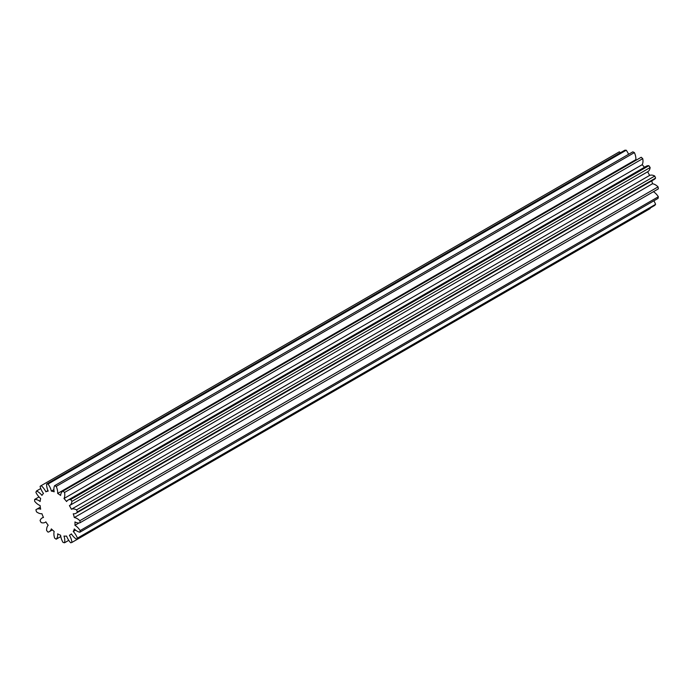 <?xml version="1.0" encoding="UTF-8"?>
<svg xmlns="http://www.w3.org/2000/svg" width="693" height="693" viewBox="0 0 693 693"><rect width="100%" height="100%" fill="white"/><g stroke="black" fill="none" stroke-linecap="round" stroke-linejoin="round"><path stroke-width="1.04" d="M34.65 499.445A11.582 6.687 60 0 1 38.73 500.545A11.582 6.687 60 0 1 40.125 501.481A24.731 14.284 60 0 1 40.662 498.466A11.582 6.687 60 0 1 35.906 492.394A32.363 18.685 60 0 1 36.478 491.016A11.582 6.687 60 0 1 37.717 491.623A11.582 6.687 60 0 1 41.935 495.408A24.731 14.284 60 0 1 43.477 493.425A11.582 6.687 60 0 1 40.081 486.382A32.363 18.685 60 0 1 41.156 485.646A11.582 6.687 60 0 1 45.851 491.787A24.731 14.284 60 0 1 48.189 491.094A11.582 6.687 60 0 1 46.622 484.035A32.363 18.685 60 0 1 48.034 484.035A11.582 6.687 60 0 1 51.343 491.103A24.731 14.284 60 0 1 54.167 491.805A11.582 6.687 60 0 1 54.626 485.672A32.363 18.685 60 0 1 56.202 486.417A11.582 6.687 60 0 1 57.675 493.451A24.731 14.284 60 0 1 60.594 495.452A11.582 6.687 60 0 1 62.942 491.129A11.582 6.687 60 0 1 63.02 491.086A32.363 18.685 60 0 1 64.544 492.463A11.582 6.687 60 0 1 63.981 498.518A24.731 14.284 60 0 1 66.606 501.55A11.582 6.687 60 0 1 68.096 500.051A11.582 6.687 60 0 1 70.677 499.532A32.363 18.685 60 0 1 71.942 501.36A11.582 6.687 60 0 1 69.603 505.518A11.582 6.687 60 0 1 69.413 505.621A24.731 14.284 60 0 1 71.388 509.26A11.582 6.687 60 0 1 76.551 509.866A32.363 18.685 60 0 1 77.391 511.91A11.582 6.687 60 0 1 75.97 513.288A11.582 6.687 60 0 1 73.241 513.79A24.731 14.284 60 0 1 74.307 517.558A11.582 6.687 60 0 1 77.157 518.615A11.582 6.687 60 0 1 79.86 520.712A32.363 18.685 60 0 1 80.154 522.678A11.582 6.687 60 0 1 74.948 521.933A24.731 14.284 60 0 1 74.948 525.32A11.582 6.687 60 0 1 80.154 530.578A32.363 18.685 60 0 1 79.86 532.215A11.582 6.687 60 0 1 74.307 528.941A24.731 14.284 60 0 1 73.241 531.488A11.582 6.687 60 0 1 77.391 538.158A32.363 18.685 60 0 1 76.551 539.232A11.582 6.687 60 0 1 71.388 533.879A24.731 14.284 60 0 1 69.889 534.987A24.731 14.284 60 0 1 69.413 535.239A11.582 6.687 60 0 1 71.942 542.411A32.363 18.685 60 0 1 70.677 542.784A11.582 6.687 60 0 1 66.606 536.07A24.731 14.284 60 0 1 63.981 536.061A11.582 6.687 60 0 1 64.544 542.775A32.363 18.685 60 0 1 63.02 542.394A11.582 6.687 60 0 1 60.594 535.221A24.731 14.284 60 0 1 57.675 533.844A11.582 6.687 60 0 1 56.202 539.189A32.363 18.685 60 0 1 54.626 538.106A11.582 6.687 60 0 1 54.167 531.444A24.731 14.284 60 0 1 51.343 528.889A11.582 6.687 60 0 1 49.29 531.678A11.582 6.687 60 0 1 48.034 532.137A32.363 18.685 60 0 1 46.622 530.5A11.582 6.687 60 0 1 48.189 525.259A24.731 14.284 60 0 1 45.851 521.864A11.582 6.687 60 0 1 45.175 522.357A11.582 6.687 60 0 1 41.156 522.583A32.363 18.685 60 0 1 40.081 520.616A11.582 6.687 60 0 1 42.091 517.974A11.582 6.687 60 0 1 43.477 517.489A24.731 14.284 60 0 1 41.935 513.721A11.582 6.687 60 0 1 36.478 511.806A32.363 18.685 60 0 1 35.906 509.771A11.582 6.687 60 0 1 36.486 509.364A11.582 6.687 60 0 1 40.662 509.19A24.731 14.284 60 0 1 40.125 505.552A11.582 6.687 60 0 1 34.65 501.273A32.363 18.685 60 0 1 34.65 499.445L39.016 496.924M40.757 488.548L36.478 491.016M74.307 517.558L652.503 183.74A11.582 6.687 60 0 1 655.353 184.797A11.582 6.687 60 0 1 658.055 186.885A32.363 18.685 60 0 1 658.35 188.86L80.154 522.678M63.02 491.086L641.216 157.268A32.363 18.685 60 0 1 642.74 158.645L64.544 492.463M54.626 485.672L632.822 151.854A32.363 18.685 60 0 1 634.398 152.599L56.202 486.417M70.677 499.532L648.873 165.705A32.363 18.685 60 0 1 650.138 167.541L71.942 501.36M76.551 509.866L654.746 176.048A32.363 18.685 60 0 1 655.587 178.092L77.391 511.91M620.391 152.772A11.582 6.687 -120 0 0 619.351 151.828L41.156 485.646M46.622 484.035L624.817 150.216A32.363 18.685 60 0 1 626.238 150.216L48.034 484.035M56.202 539.189L60.776 536.547M71.942 542.411L650.138 208.593A11.582 6.687 60 0 0 650.077 208.108M77.391 538.158L655.587 204.34A32.363 18.685 60 0 1 654.746 205.414L76.551 539.232M80.154 530.578L658.35 196.76A32.363 18.685 60 0 1 658.055 198.397L79.86 532.215M64.544 542.775L68.754 540.341M63.981 498.518L642.177 164.7A11.582 6.687 -120 0 0 642.74 158.645M642.177 164.7A24.731 14.284 60 0 1 644.455 167.29M68.096 500.051L646.292 166.233A11.582 6.687 60 0 1 648.873 165.705M71.388 509.26L649.592 175.442A24.731 14.284 60 0 0 647.617 171.803A11.582 6.687 -120 0 0 647.799 171.699A11.582 6.687 -120 0 0 650.138 167.541M649.592 175.442A11.582 6.687 60 0 1 654.746 176.048M75.97 513.288L654.166 179.461A11.582 6.687 -120 0 0 655.587 178.092M651.732 180.873A24.731 14.284 60 0 1 652.503 183.74M653.447 191.684A11.582 6.687 60 0 1 658.35 196.76M653.863 200.814A11.582 6.687 60 0 1 655.587 204.34M628.577 154.305A11.582 6.687 -120 0 0 626.238 150.216M57.675 493.451L635.871 159.633A11.582 6.687 -120 0 0 634.398 152.599M635.871 159.633A24.731 14.284 60 0 1 636.477 160.005M79.86 520.712L658.055 186.885M74.948 525.32L79.045 522.955M73.241 531.488L75.615 530.119M45.851 491.787L47.956 490.566M51.343 491.103L53.889 489.63M69.889 534.987L71.5 534.052M36.486 509.364L40.307 507.163M42.091 517.974L43.364 517.238M49.29 531.678L52.373 529.894M45.175 522.357L45.894 521.942M69.603 505.518L647.799 171.699M62.942 491.129L641.138 157.311"/></g></svg>
